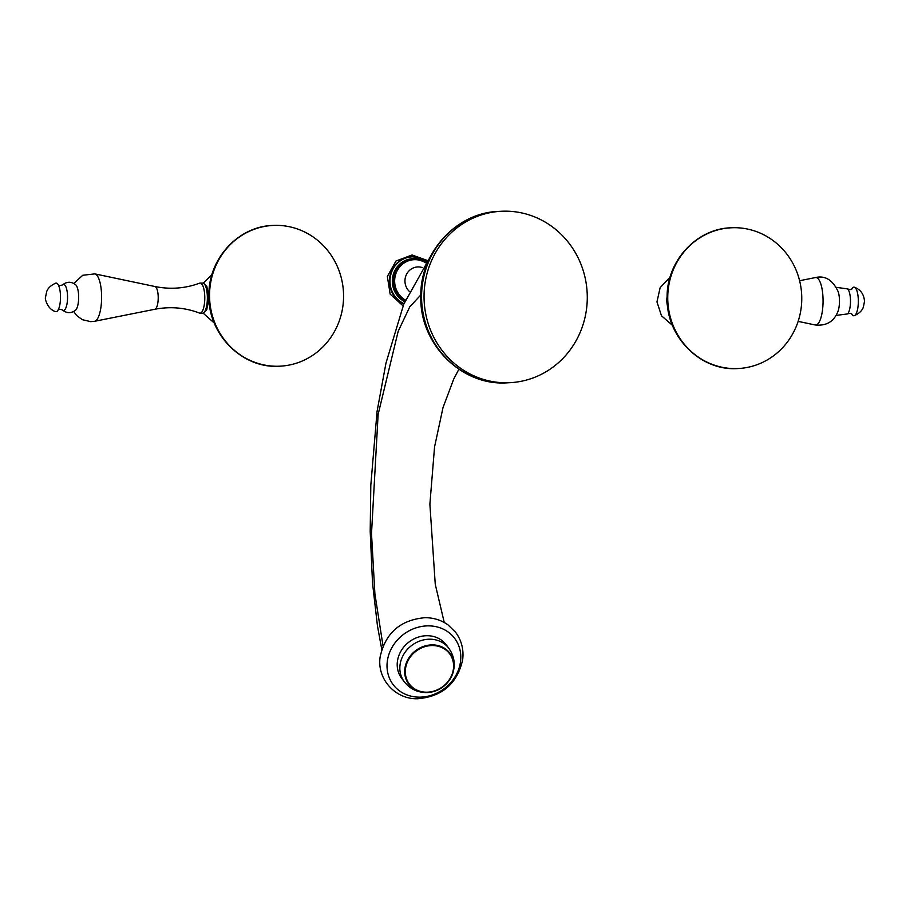 <?xml version="1.0" encoding="UTF-8"?>
<svg xmlns="http://www.w3.org/2000/svg" width="910" height="910" viewBox="0 0 910 910"><rect width="100%" height="100%" fill="white"/><g stroke="black" fill="none" stroke-linecap="round" stroke-linejoin="round"><path stroke-width="1.36" d="M403.972 303.656A24.445 23.25 -92.8 0 1 390.345 276.799A24.445 23.25 -92.8 0 1 412.048 256.848L411.491 256.882A24.445 23.25 87.2 0 0 389.742 277.084A24.445 23.25 87.2 0 0 403.881 303.894M404.95 301.187A22.466 21.362 -92.8 0 1 393.712 276.435A22.466 21.362 -92.8 0 1 413.527 258.77L412.719 258.804A22.466 21.362 87.2 0 0 392.836 276.845A22.466 21.362 87.2 0 0 404.802 301.563M387.307 661.32A38.482 33.92 -37 0 1 428.553 625.864A38.482 33.92 -37 0 1 460.505 661.695A38.482 33.92 -37 0 1 419.26 697.151A38.482 33.92 -37 0 1 387.307 661.32M427.268 635.715A27.857 24.547 143 0 0 401.219 650.661A27.857 24.547 143 0 0 401.674 678.291L404.313 681.783A27.857 24.547 -37 0 1 403.847 654.154A27.857 24.547 -37 0 1 429.907 639.207A27.857 24.547 -37 0 1 448.778 648.227L446.139 644.735A27.857 24.547 143 0 0 427.268 635.715M587.28 297.388A85.813 81.604 -92.8 0 1 509.805 382.689A85.813 81.604 -92.8 0 1 424.049 296.558A85.813 81.604 -92.8 0 1 501.512 211.256A85.813 81.604 -92.8 0 1 587.28 297.388M203.374 313.006L206.82 309.639L208.333 297.945L206.877 286.548L203.51 283.272M200.052 313.176L202.634 313.188A15.06 4.652 -89.7 0 0 204.147 312.38L205.432 310.97A13.548 4.186 -89.7 0 0 208.333 297.945A13.548 4.186 -89.7 0 0 205.569 285.342L204.295 283.909A15.06 4.652 -89.7 0 0 202.782 283.078L200.211 283.067A15.06 4.652 90.3 0 1 204.784 297.9A15.06 4.652 90.3 0 1 200.052 313.176A15.06 4.652 90.3 0 1 199.518 313.074C185.083 307.591 170.193 306.329 154.859 309.263A11.398 3.526 -89.7 0 0 158.215 297.718A11.398 3.526 -89.7 0 0 154.973 286.525C170.284 289.619 185.174 288.504 199.665 283.169A15.06 4.652 90.3 0 1 200.211 283.067M204.147 312.38A15.06 4.652 -89.7 0 0 207.366 297.911A15.06 4.652 -89.7 0 0 204.295 283.909M58.103 309.969C58.536 309.093 59.946 309.07 62.346 309.923C66.703 313.45 71.117 313.54 75.61 310.173A13.161 4.061 -89.7 0 0 78.658 297.286A13.161 4.061 90.3 0 0 75.735 284.807C71.287 281.395 66.862 281.429 62.471 284.921C60.094 285.751 58.672 285.717 58.229 284.83M55.544 311.607A14.298 4.413 -89.7 0 0 58.445 309.366A14.298 4.413 -89.7 0 0 60.504 297.172A14.298 4.413 90.3 0 0 58.57 285.433A14.298 4.413 90.3 0 0 55.692 283.169C47.923 286.65 46.899 291.211 46.672 291.598L45.5 297.411C44.636 298.116 47.286 309.252 55.544 311.607M209.55 295.466A70.457 66.999 -92.8 0 1 273.159 225.43A70.457 66.999 -92.8 0 1 343.571 296.148A70.457 66.999 -92.8 0 1 279.962 366.184A70.457 66.999 -92.8 0 1 209.55 295.466M838.315 292.008A13.161 4.061 90.3 0 1 839.475 301.176A13.161 4.061 -89.7 0 1 838.212 310.754C834.265 321.423 826.576 326.155 815.144 324.961A23.74 7.337 -89.7 0 0 823.061 300.914A23.74 7.337 -89.7 0 0 815.383 277.573C825.256 275.264 832.9 280.075 838.315 292.008M851.828 288.948A14.298 4.413 90.3 0 1 854.456 287.241A14.298 4.413 90.3 0 1 858.335 301.244A14.298 4.413 -89.7 0 1 854.308 315.69A14.298 4.413 -89.7 0 1 851.703 313.95M801.767 298.491A70.457 66.999 -92.8 0 1 738.158 368.527A70.457 66.999 -92.8 0 1 667.747 297.809A70.457 66.999 -92.8 0 1 731.356 227.773A70.457 66.999 -92.8 0 1 801.767 298.491M412.048 256.848A24.445 23.25 -92.8 0 1 413.231 256.825L412.048 256.848M404.757 301.676A22.579 21.476 -92.8 0 1 392.836 276.265A22.579 21.476 -92.8 0 1 413.8 258.668A22.579 21.476 -92.8 0 1 416.132 258.815M413.527 258.77A22.466 21.362 -92.8 0 1 414.607 258.747L413.527 258.77M405.405 300.072A21.521 20.464 -92.8 0 1 395.259 275.821A21.521 20.464 -92.8 0 1 415.108 259.668A21.521 20.464 -92.8 0 1 425.584 262.74M422.195 267.529A14.105 13.411 87.2 0 0 418.373 266.926A14.105 13.411 87.2 0 0 405.894 275.787A14.105 13.411 87.2 0 0 409.204 291.28M383.042 646.032L374.897 593.855L371.507 533.624L378.128 414.403L398.182 331.297L409.796 306.795L420.829 294.942M426.244 692.567A25.73 22.682 -37 0 1 404.882 668.6A25.73 22.682 -37 0 1 432.466 644.894A25.73 22.682 -37 0 1 451.986 675.516A25.73 22.682 -37 0 1 429.679 692.351A25.73 22.682 -37 0 1 426.244 692.567M432.5 645.543A25.184 22.193 143 0 0 405.507 668.736A25.184 22.193 143 0 0 426.415 692.191A25.184 22.193 143 0 0 453.408 668.986A25.184 22.193 143 0 0 432.5 645.543M499.044 211.382A85.813 81.604 87.2 0 0 421.569 296.683A85.813 81.604 87.2 0 0 507.325 382.814C461.632 386.284 419.521 343.946 420.818 296.751C419.772 252.707 456.297 212.428 499.044 211.382L501.512 211.256M208.936 294.044A22.67 21.556 87.2 0 0 209.425 304.088M73.835 283.454L82.764 275.264L94.856 273.887A23.74 7.337 90.3 0 1 101.613 297.229A23.74 7.337 90.3 0 1 94.617 321.287L90.716 321.651L82.309 319.683L76.645 315.508L73.687 311.504M62.346 309.923A13.024 4.027 -89.7 0 0 67.556 297.229A13.024 4.027 -89.7 0 0 62.471 284.921M273.034 225.441A70.457 66.999 87.2 0 0 272.898 225.441A70.457 66.999 87.2 0 0 209.289 295.477A70.457 66.999 87.2 0 0 279.711 366.195A70.457 66.999 87.2 0 0 279.836 366.195M667.132 296.387A22.67 21.556 87.2 0 0 667.61 306.42M836.313 287.344L847.654 288.925A13.024 4.027 90.3 0 1 850.486 301.233A13.024 4.027 90.3 0 1 847.529 313.927L836.165 315.406M731.219 227.773A70.457 66.999 87.2 0 0 731.094 227.784A70.457 66.999 87.2 0 0 667.485 297.82A70.457 66.999 87.2 0 0 737.896 368.539A70.457 66.999 87.2 0 0 738.021 368.527M426.653 261.329L413.231 256.825M425.982 262.216L414.619 258.747M381.779 649.501L377.457 625.853L372.531 583.139L370.199 531.394L370.814 485.201L377.07 411.422L385.965 363.124L403.756 304.213L430.259 256.893M444.251 622.497L435.253 584.277L429.884 504.174L434.559 446.924L442.999 407.646L453.703 379.095L458.879 369.255M380.187 656.656C385.544 632.86 400.514 619.869 425.072 617.685C433.581 617.708 441.191 620.085 447.913 624.817L455.648 632.348C461.552 640.424 463.895 649.569 462.667 659.773C457.252 683.694 442.192 696.685 417.508 698.755C395.088 699.392 376.581 678.633 380.187 656.656M448.778 648.227C454.738 656.736 455.808 665.836 451.986 675.516C447.458 684.98 440.019 690.588 429.679 692.351L425.971 692.578C417.064 692.351 409.841 688.745 404.313 681.783M509.805 382.689L507.325 382.814M427.336 260.453L412.093 254.982L395.975 261.022L387.353 276.447L390.151 294.123L403.107 305.897M214.248 322.993L203.101 313.12M211.916 274.752L203.226 283.158M94.856 273.887L154.973 286.525M154.859 309.263L94.617 321.287M273.159 225.43L272.898 225.441C238.011 226.283 208.083 259.282 208.925 295.511C207.878 334.334 242.401 369.05 279.711 366.195L279.962 366.184M672.444 325.336L661.479 315.759L656.963 301.904L660.125 287.685L670.113 277.095M815.144 324.961L798.127 321.378M799.606 280.724L815.383 277.573M851.555 289.482L851.896 288.88C851.464 289.755 850.054 289.778 847.654 288.925M847.529 313.927C849.906 313.097 851.328 313.131 851.771 314.03L851.43 313.415M854.456 287.241C860.667 289.607 864.011 294.339 864.5 301.438L863.328 307.25C863.101 307.637 862.077 312.198 854.308 315.69M738.158 368.527L737.896 368.539C700.586 371.394 666.063 336.666 667.121 297.854C666.268 261.625 696.195 228.615 731.094 227.784L731.356 227.773"/></g></svg>
